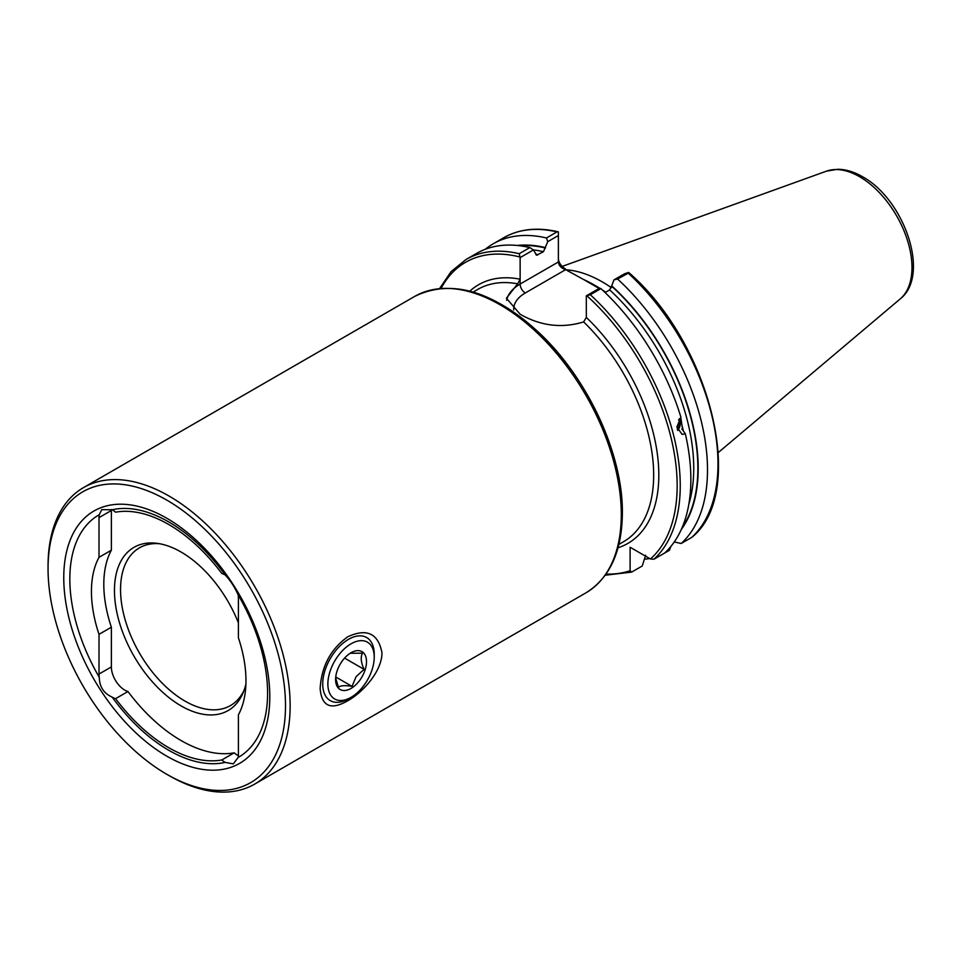 <?xml version="1.0" encoding="UTF-8"?>
<svg xmlns="http://www.w3.org/2000/svg" width="961" height="961" viewBox="0 0 961 961"><rect width="100%" height="100%" fill="white"/><g stroke="black" fill="none" stroke-linecap="round" stroke-linejoin="round"><path stroke-width="1.44" d="M381.961 652.735C378.202 633.395 366.826 628.062 347.846 636.747C330.812 648.867 321.575 666.093 320.145 688.424C321.599 706.431 330.836 710.527 347.846 700.701C363.018 692.244 382.082 671.15 381.961 652.735M238.136 757.448A18.944 10.931 -120 0 0 238.412 754.529L238.412 714.816A109.266 63.09 -120 0 0 245.968 680.688A109.266 63.09 -120 0 0 238.412 637.816L238.412 598.102A18.944 10.931 -120 0 0 238.136 594.871C234.736 587.171 230.436 580.564 225.234 575.038A18.944 10.931 -120 0 0 221.823 573.513A136.678 78.91 -120 0 0 115.596 512.189A18.944 10.931 -120 0 0 112.185 509.774L101.746 509.642L99.283 514.712A18.944 10.931 -120 0 0 99.007 517.631L99.007 557.332A109.266 63.09 -120 0 0 99.007 634.344L99.007 674.057A18.944 10.931 -120 0 0 99.283 677.277C99.476 686.839 103.776 693.446 112.185 697.121A139.826 80.736 -120 0 0 225.234 762.385L233.295 763.887L238.136 757.448A139.826 80.736 -120 0 0 267.59 693.169A139.826 80.736 -120 0 0 238.136 594.871M238.376 755.658A18.944 10.931 60 0 1 237.379 755.13A18.944 10.931 60 0 1 234.184 752.835L221.823 759.971A18.944 10.931 -120 0 0 225.018 762.265A18.944 10.931 -120 0 0 225.234 762.385M234.184 752.835A136.678 78.91 60 0 1 181.076 740.535A136.678 78.91 60 0 1 127.957 691.512L115.596 698.647A136.678 78.91 -120 0 0 168.704 747.67A136.678 78.91 -120 0 0 221.823 759.971M112.185 697.121A18.944 10.931 -120 0 0 112.401 697.254A18.944 10.931 -120 0 0 115.596 698.647M127.957 691.512A18.944 10.931 60 0 1 124.762 690.106A18.944 10.931 60 0 1 111.368 666.91L111.368 627.209L99.007 634.344M600.913 288.624L590.318 294.751L586.318 295.832L599.628 288.156L600.913 288.624A177.473 102.467 60 0 1 680.941 417.314L676.844 427.02L682.106 434.372L685.337 433.807L682.646 429.939L680.796 417.41M682.646 429.939L681.805 429.147M166.782 774.29L169.1 775.623A171.19 98.839 -120 0 0 254.689 784.104A171.19 98.839 -120 0 0 290.138 705.746A171.19 98.839 -120 0 0 215.42 533.463A171.19 98.839 -120 0 0 83.499 487.611A171.19 98.839 -120 0 0 48.05 565.969L48.05 568.648A167.911 96.941 -120 0 0 166.782 774.29A167.911 96.941 -120 0 0 285.501 705.746A167.911 96.941 -120 0 0 166.782 500.104A167.911 96.941 -120 0 0 48.05 568.648M159.67 543.746A91.055 52.567 -120 0 0 139.405 547.854A91.055 52.567 -120 0 0 120.545 589.537A91.055 52.567 -120 0 0 160.295 681.169A91.055 52.567 -120 0 0 230.46 705.566A91.055 52.567 -120 0 0 244.154 690.082M238.412 622.884A94.214 54.393 -120 0 0 157.304 543.361A94.214 54.393 -120 0 0 114.455 590.486A94.214 54.393 -120 0 0 168.98 697.614A94.214 54.393 -120 0 0 243.301 692.316A94.214 54.393 -120 0 0 245.92 683.992M63.762 577.717A145.688 84.112 -120 0 0 166.782 756.151A145.688 84.112 -120 0 0 269.801 696.677A145.688 84.112 -120 0 0 166.782 518.243A145.688 84.112 -120 0 0 63.762 577.717M99.283 514.712A139.826 80.736 -120 0 0 69.829 578.99A139.826 80.736 -120 0 0 99.283 677.277M599.52 288.216A129.387 74.706 -120 0 0 594.042 284.864A129.387 74.706 -120 0 0 583.759 279.603L565.657 269.657C561.26 268.227 558.834 265.668 558.377 261.969L558.377 235.541L547.758 241.667L543.458 251.698L536.586 255.242M566.846 269.837A127.2 73.444 60 0 1 602.283 281.897A127.2 73.444 60 0 1 611.412 287.699M520.129 257.62L519.216 253.704A177.473 102.467 60 0 0 466.037 259.494L476.644 253.38A177.473 102.467 60 0 1 529.823 247.578L533.439 249.932L520.129 257.62L520.129 279.195L517.655 283.831L506.423 298.234L520.129 314.235C540.695 325.983 561.873 328.554 583.639 321.923L586.318 317.406A149.327 86.214 60 0 1 657.276 453.424A149.327 86.214 60 0 1 618.019 547.77M225.234 575.038A139.826 80.736 -120 0 0 112.185 509.774M99.007 557.332L111.368 550.197A109.266 63.09 -120 0 0 111.368 627.209M535.842 254.569A165.724 95.68 60 0 1 537.74 255.001L535.685 253.716L533.439 249.932M519.216 253.704L529.823 247.578M605.094 292.552L609.646 289.91L611.713 285.837A169.124 97.638 60 0 1 681.289 529.499M685.337 433.807A177.473 102.467 60 0 1 664.556 553.104L653.948 559.218L650.441 558.978L630.104 547.241L630.104 570.726A175.286 101.205 60 0 1 606.067 574.053M670.922 546.377L669.373 550.317L658.898 556.371M649.696 558.545A177.473 102.467 60 0 1 644.411 559.194M645.66 555.254L642.248 565.981L631.641 572.107L605.226 575.231M631.641 572.107L630.104 570.726M485.353 249.247A177.473 102.467 60 0 1 493.293 243.758A177.473 102.467 60 0 1 546.473 237.968L556.948 231.913L558.377 231.877L558.377 235.541M493.293 243.758L503.768 237.715A177.473 102.467 60 0 1 556.948 231.913L558.377 231.877M547.758 241.667L546.473 237.968M517.306 245.463A169.124 97.638 60 0 1 545.524 247.626M558.377 258.989C558.834 262.846 561.26 266.233 565.657 269.152M605.634 292.228L604.325 291.471A129.387 74.706 -120 0 0 602.943 290.51M691.68 537.439L691.92 537.271C747.358 492.705 711.128 344.218 629.035 272.756L617.575 279.014A177.473 102.467 60 0 1 681.205 543.482L691.68 537.439A177.473 102.467 60 0 0 628.05 272.96M674.25 541.968L681.205 543.482M617.575 279.014L613.947 279.879L624.566 273.753L628.602 272.431M611.713 285.837L613.947 279.879M586.318 295.832L586.318 317.406M604.325 291.471L603.412 290.943M599.099 288.456L583.759 279.603M111.368 550.197L111.368 510.483A18.944 10.931 60 0 1 111.404 509.522M351.053 697.338L348.471 698.827A36.422 21.034 -60 0 1 330.26 700.629A36.422 21.034 -60 0 1 333.299 653.828A36.422 21.034 -60 0 1 366.682 637.551A36.422 21.034 -60 0 1 374.225 654.225L374.225 657.192A32.782 18.92 -60 0 1 364.712 684.316A32.782 18.92 -60 0 1 351.053 697.338A32.782 18.92 -60 0 1 329.01 691.596A32.782 18.92 -60 0 1 337.395 656.843A32.782 18.92 -60 0 1 361.552 640.651A32.782 18.92 -60 0 1 374.225 657.192M350.176 653.264L362.477 653.18C360.411 657.024 360.94 662.405 364.063 669.349L356.063 676.724L352.05 686.394C344.963 685.193 340.434 685.493 338.452 687.295L335.653 677.913M360.159 679.739A21.851 12.613 -60 0 1 344.05 690.527A21.851 12.613 -60 0 1 335.593 679.499A21.851 12.613 -60 0 1 341.948 661.42A21.851 12.613 -60 0 1 351.053 652.735A21.851 12.613 -60 0 1 365.745 656.567A21.851 12.613 -60 0 1 360.159 679.739M344.591 658.105L364.063 669.349M335.737 676.976L352.05 686.394M679.355 418.732A8.601 6.367 -81.1 0 1 677.613 430.336M679.451 418.612A9.105 6.739 -81.1 0 1 677.661 430.468M678.622 419.717A7.28 5.394 -81.1 0 1 677.205 429.159M621.299 514.555A171.19 98.839 -120 0 0 546.569 342.272A171.19 98.839 -120 0 0 414.659 296.42C450.613 278.858 491.359 290.306 536.899 330.74C586.63 375.835 623.124 453.508 622.368 513.066C622.007 551.41 609.827 578.029 585.838 592.913A171.19 98.839 -120 0 0 621.299 514.555M458.409 289.357A169.364 97.782 60 0 1 622.235 512.525M594.823 285.321A127.2 73.444 60 0 1 595.592 285.765A127.2 73.444 60 0 1 599.592 288.168M602.379 289.97A127.2 73.444 60 0 1 605.658 292.228M900.241 298.895C930.885 274.99 904.001 199.107 862.437 176.692C854.113 171.851 845.872 169.376 837.728 169.268L826.484 171.154A74.153 42.813 60 0 1 859.542 176.692A74.153 42.813 60 0 1 906.884 238.532A74.153 42.813 60 0 1 900.241 298.895L718.311 452.523M583.639 321.923A145.688 84.112 60 0 1 623.497 541.74L618.884 544.406M533.367 249.896A165.724 95.68 60 0 1 543.458 251.698M682.226 426.191A165.724 95.68 60 0 1 683.235 430.492M609.646 289.91A165.724 95.68 60 0 1 688.881 504.032M590.318 294.751A177.473 102.467 60 0 1 653.948 559.218M519.505 245.716A168.631 97.361 60 0 1 545.524 248.034M441.111 288.336A175.286 101.205 60 0 1 519.553 256.911M469.845 291.123A149.327 86.214 60 0 1 520.129 279.195L520.129 284.048L558.377 261.969M611.713 286.246A168.631 97.361 60 0 1 682.178 527.469M586.895 295.796A175.286 101.205 60 0 1 650.441 558.978M473.196 292.06L477.809 289.393A145.688 84.112 60 0 1 517.655 283.831M506.663 300.373A46.801 27.016 180 0 1 520.129 284.048A7.28 4.204 60 0 0 525.283 292.973A39.521 22.812 0 0 0 513.727 309.922M565.657 269.657L525.283 292.973M111.368 666.91L99.007 674.057M111.368 510.483L99.007 517.631M414.659 296.42L83.499 487.611M503.768 237.715C519.324 228.922 537.451 226.952 558.137 231.817M466.037 259.494L451.069 271.615L439.67 288.468M826.484 171.154L562.173 266.413M585.838 592.913L254.689 784.104"/></g></svg>
